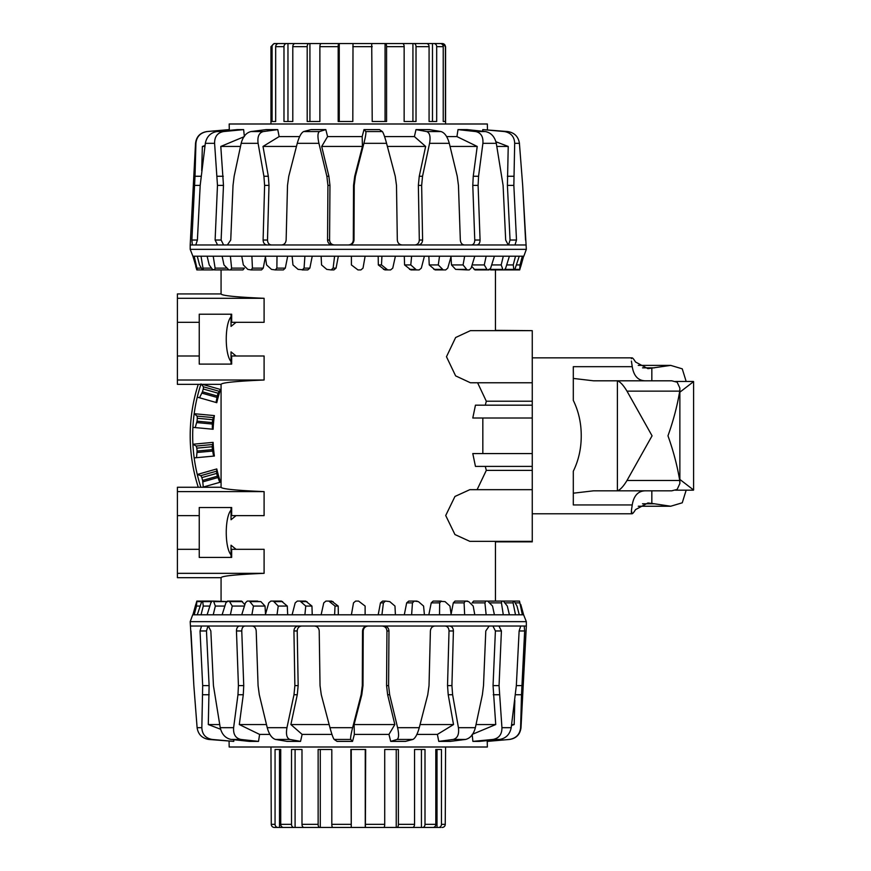<?xml version="1.0" encoding="UTF-8"?>
<svg xmlns="http://www.w3.org/2000/svg" width="871" height="871" viewBox="0 0 871 871"><rect width="100%" height="100%" fill="white"/><g stroke="black" fill="none" stroke-linecap="round" stroke-linejoin="round"><path stroke-width="1.31" d="M231.044 519.726L236.063 515.632L231.044 519.726L231.044 515.632L264.098 515.632L264.098 491.614C236.106 490.427 221.767 488.969 221.071 487.259L221.071 384.361C221.767 382.652 236.106 381.204 264.098 380.006L264.098 355.989L231.044 355.989L231.044 364.1L199.241 364.1L231.664 364.1L231.664 355.989M532.257 541.337L469.807 541.337L454.945 534.544L445.712 515.512L454.945 496.47L469.807 489.676L532.257 489.676L532.257 541.849L495.457 541.849M477.101 489.676L486.312 470.384L485.289 466.399M532.257 466.399L475.457 466.399L472.79 453.573L532.257 453.573L482.828 453.573L482.828 418.004M532.257 418.004L472.79 418.004L475.457 405.178L532.257 405.178M485.299 405.178L486.312 401.215L477.591 382.761M532.257 330.653L532.257 382.761L470.416 382.761L455.62 375.869L446.475 356.74L455.631 337.523L470.416 330.653L532.257 330.653L495.457 330.359M221.071 293.941C221.767 295.65 236.106 297.098 264.098 298.296L264.098 322.314L231.664 322.314L231.664 314.202L199.241 314.202L199.241 322.314L177.412 322.314L177.412 293.941L221.071 293.941L221.071 269.923L218.088 269.923M236.063 322.314L231.044 326.396L231.044 322.314L231.664 322.314M231.044 316.761C224.653 323.979 224.653 354.323 231.044 361.541M231.044 355.989L231.044 351.895L236.063 355.989M231.044 510.079C224.653 517.298 224.653 547.652 231.044 554.86M231.664 549.307L231.664 557.418L199.241 557.418L199.241 549.307L177.412 549.307L177.412 573.336L264.098 573.336L264.098 549.307L231.044 549.307L231.044 545.224L236.063 549.307M264.098 573.336C236.106 574.522 221.767 575.981 221.071 577.691L177.412 577.691L177.412 573.336M231.044 507.532L231.044 515.632M231.044 549.307L231.044 557.418M221.071 487.259L177.412 487.259L177.412 491.614L264.098 491.614M177.412 491.614L177.412 515.632L199.241 515.632L199.241 507.532L231.664 507.532L231.664 515.632M199.241 515.632L199.241 549.307M177.412 549.307L177.412 515.632M177.412 298.296L264.098 298.296M221.071 384.361L177.412 384.361L177.412 355.989L199.241 355.989L199.241 364.1M177.412 355.989L177.412 322.314M199.241 355.989L199.241 322.314M231.044 314.202L231.044 322.314M177.412 380.006L264.098 380.006M532.257 401.215L486.312 401.215M486.312 470.384L532.257 470.384M217.271 396.011A146.502 146.502 0 0 1 218.088 393.213L220.537 389.489A145.305 145.305 0 0 0 216.781 402.685L216.052 402.478L217.271 396.011L202.464 391.798L199.524 397.775L197.271 397.143A165.566 165.566 0 0 1 200.885 384.361M212.361 422.598A146.502 146.502 0 0 1 212.644 419.702L214.375 415.587A145.305 145.305 0 0 0 213.112 429.251L212.35 429.174L212.361 422.598L197.031 421.172L195.235 427.596L192.905 427.378A165.566 165.566 0 0 1 194.179 413.714L197.086 416.098L197.325 418.276A161.897 161.897 0 0 0 197.031 421.172M212.415 449.632A146.502 146.502 0 0 1 212.165 446.725L213.112 442.37A145.305 145.305 0 0 0 214.375 456.034L213.613 456.11L212.415 449.632L197.086 451.058L196.508 457.689L194.179 457.906A165.566 165.566 0 0 1 192.905 444.243L196.204 446.05L196.835 448.151A161.897 161.897 0 0 0 197.086 451.058M217.434 476.197A146.502 146.502 0 0 1 216.661 473.389L216.781 468.936A145.305 145.305 0 0 0 220.537 482.131L219.808 482.338L217.434 476.197L202.638 480.411L203.281 487.041L202.508 487.259M201.027 383.937L203.455 386.822L203.281 388.999A161.897 161.897 0 0 0 202.464 391.798M200.885 487.259A165.566 165.566 0 0 1 197.271 474.488L200.853 475.653L201.854 477.602A161.897 161.897 0 0 0 202.638 480.411M202.508 384.361L220.537 389.489M214.375 415.587L194.179 413.714A165.566 165.566 0 0 1 197.271 397.143M213.112 442.37L192.905 444.243A165.566 165.566 0 0 1 192.905 427.378M216.781 468.936L197.271 474.488A165.566 165.566 0 0 1 194.179 457.906M216.052 402.478L199.524 397.775M212.35 429.174L195.235 427.596M213.613 456.11L196.508 457.689M219.808 482.338L203.281 487.041M198.261 487.259A168.07 168.07 0 0 1 198.261 384.361M227.941 601.611L213.482 601.077L215.333 606.064L213.232 614.795L207.124 614.795L210.847 602.874L212.197 601.077L213.482 601.077M244.849 604.67L241.528 601.077L229.258 601.077L232.252 606.064L230.38 614.795L222.116 614.795L225.872 602.874L227.516 601.077L229.258 601.077M499.867 601.077L503.318 601.077L507.314 606.064L509.404 614.795L503.296 614.795L501.435 602.874L502.001 601.077L487.978 601.142M265.513 614.197L265.034 606.064L260.886 601.611L249.422 601.077L253.461 606.064L251.882 614.795L241.746 614.795L245.404 602.874L247.277 601.077L249.422 601.077M485.866 601.077L473.584 601.077L472.126 602.874L484.918 602.874L485.866 601.077L487.64 601.077L492.54 606.064L494.412 614.795L486.149 614.795L484.918 602.874M287.691 614.795L287.288 606.064L281.398 601.077L273.298 601.077L278.241 606.064L277.011 614.795L265.339 614.795L268.769 602.874L270.827 601.077L273.298 601.077M465.386 601.077L468.707 601.611L473.203 606.064L474.782 614.795L464.646 614.795L464.091 602.874L465.386 601.077L455.021 601.077L453.29 602.874L451.211 613.598M312.232 614.795L311.949 606.064L305.623 601.077L300.06 601.077L305.743 606.064L304.904 614.795L292.112 614.795L295.193 602.874L297.359 601.077L300.06 601.077M435.652 601.077L445.037 601.611L449.948 606.064L451.178 614.795L439.517 614.795L439.659 602.874L441.259 601.077L433.159 601.077L431.221 602.874L428.837 614.795M338.34 614.795L338.198 606.064L331.644 601.077L328.813 601.077L335.041 606.064L334.606 614.795L321.127 614.795L323.762 602.874L325.95 601.077L328.813 601.077M414.302 601.077L418.418 601.611L423.578 606.064L424.417 614.795L411.624 614.795L412.462 602.874L414.302 601.077L408.749 601.077L406.67 602.874L404.296 614.795M385.439 601.077L389.74 601.611L394.977 606.064L395.401 614.795L381.923 614.795L383.414 602.874L385.439 601.077L382.619 601.077L380.464 602.874L378.188 614.795M195.768 604.485L192.905 614.795L196.835 601.077L196.508 606.064L194.179 614.795L192.698 614.795L190.194 621.654L193.852 685.608L190.978 630.963M520.76 604.485L523.623 614.795L522.35 614.795L519.497 601.077M202.638 601.077L203.281 606.064L201.027 614.795L197.271 614.795L201.854 601.077L212.197 601.077L197.086 601.077M513.073 602.874L513.248 601.077L514.064 601.077L517.004 606.064L519.258 614.795L515.501 614.795L513.073 602.874L505.017 602.874M358.569 601.077L365.123 606.064L365.123 614.795L351.405 614.795L353.506 602.874L355.651 601.077L358.569 601.077M381.923 614.795L365.123 614.795M411.624 614.795L395.401 614.795M439.517 614.795L424.417 614.795M464.646 614.795L451.178 614.795M486.149 614.795L474.782 614.795M503.296 614.795L494.412 614.795M515.501 614.795L509.404 614.795M522.35 614.795L519.258 614.795M190.194 621.654L526.334 621.654L523.623 614.795M197.271 614.795L194.179 614.795M207.124 614.795L201.027 614.795M222.116 614.795L213.232 614.795M241.746 614.795L230.38 614.795M265.339 614.795L251.882 614.795M292.112 614.795L277.011 614.795M321.127 614.795L304.904 614.795M351.405 614.795L334.606 614.795M489.546 601.077L513.248 601.077M503.318 601.077L519.203 601.077M495.457 601.077L499.094 601.077L495.457 601.077L495.457 541.337M257.653 601.077L247.277 601.077M239.797 601.077L227.516 601.077M201.854 601.077L197.325 601.077M457.188 601.077L467.553 601.077M411.471 601.077L417.035 601.077M199.895 606.064L196.508 606.064M209.857 606.064L203.281 606.064M224.87 606.064L215.333 606.064M244.424 606.064L232.252 606.064M265.034 606.064L253.461 606.064M287.288 606.064L278.241 606.064M311.949 606.064L305.743 606.064M338.198 606.064L335.041 606.064M526.334 621.654L526.334 626.02L520.727 626.02L519.127 630.963L516.34 685.608L511.201 727.677C509.862 734.34 506.029 738.26 499.714 739.446L479.235 741.384L472.899 741.384L492.964 739.446C499.029 738.26 502.012 734.34 501.936 727.677L499.05 685.608L501.413 630.963L498.952 626.02L489.175 626.02L485.789 630.963L483.503 685.608L482.382 694.742L475.359 727.677C473.595 734.34 470.329 738.26 465.571 739.446L450.34 741.384L438.755 741.384L453.225 739.446C457.525 738.26 459.257 734.34 458.429 727.677L452.615 694.742L451.918 685.608L453.41 630.963C453.258 627.947 451.918 626.303 449.392 626.02L434.999 626.02C432.277 626.303 430.753 627.947 430.394 630.963L429.022 685.608L427.759 694.742L419.267 727.677C417.394 734.34 415.26 738.26 412.865 739.446L405.527 741.384L390.698 741.384L397.067 739.446C398.864 738.26 399.038 734.34 397.601 727.677L389.664 694.742L388.597 685.608L388.967 630.963C388.695 627.947 387.062 626.303 384.078 626.02L367.54 626.02C364.514 626.303 362.848 627.947 362.532 630.963L362.303 685.608L361.117 694.742L352.624 727.677C350.959 734.34 350.327 738.26 350.719 739.446L352.537 741.384L337.033 741.384L334.203 739.446C333.19 738.26 331.775 734.34 329.967 727.677L321.279 694.742L320.038 685.608L319.211 630.963C318.873 627.947 317.229 626.303 314.3 626.02L298.481 626.02C295.672 626.303 294.148 627.947 293.93 630.963L294.877 685.608L293.984 694.742L286.962 727.677C285.797 734.34 286.766 738.26 289.88 739.446L300.539 741.384L287.038 741.384L275.497 739.446C271.839 738.26 269.085 734.34 267.234 727.677L259.297 694.742L258.077 685.608L256.205 630.963C255.856 627.947 254.495 626.303 252.122 626.02L239.765 626.02C237.641 626.303 236.542 627.947 236.455 630.963L238.425 685.608L237.968 694.742L233.624 727.677C233.156 734.34 235.573 738.26 240.864 739.446L258.524 741.384L249.356 741.384L231.109 739.446C225.447 738.26 221.822 734.34 220.232 727.677L213.439 685.608L210.847 630.963L208.3 626.02L201.528 626.02L200.036 630.963L202.682 685.608L201.843 727.677C202.148 734.34 205.589 738.26 212.154 739.446L233.744 741.384L208.692 739.446C202.007 738.26 198.142 734.34 197.107 727.677L193.852 685.608L197.107 727.677L201.843 727.677M520.727 626.02L498.952 626.02M489.175 626.02L449.392 626.02M434.999 626.02L384.078 626.02M367.54 626.02L314.3 626.02M298.481 626.02L252.122 626.02M239.765 626.02L208.3 626.02M201.528 626.02L190.401 626.02M207.984 626.02L206.471 630.963L209.116 685.608L208.3 724.552L220.603 729.245M245.099 626.02C242.965 626.293 241.855 627.947 241.768 630.963L243.738 685.608L243.281 694.742L239.307 724.552L259.602 734.405L258.524 741.384M233.842 739.74L233.744 741.384M301.78 626.02C298.96 626.293 297.436 627.947 297.218 630.963L298.165 685.608L297.272 694.742L290.881 724.552L302.128 734.405L300.539 741.384M368.226 626.02C365.199 626.293 363.534 627.947 363.218 630.963L362.989 685.608L361.803 694.742L354.105 724.552L354.355 734.405L352.537 741.384M487.216 740.633L487.357 747.002L229.171 747.002L229.073 741.265M472.899 741.384L472.202 734.841M438.755 741.384L437.394 734.405L416.871 734.405M390.698 741.384L388.956 734.405L354.355 734.405M331.96 734.405L302.128 734.405M269.912 734.405L259.602 734.405M219.666 724.552L208.3 724.552M266.472 724.552L239.307 724.552M329.14 724.552L290.881 724.552M388.956 734.405L394.835 724.552L387.639 694.742L386.572 685.608L386.942 630.963C386.659 627.947 385.026 626.293 382.042 626.02M394.835 724.552L354.105 724.552M437.394 734.405L453.519 724.552L448.217 694.742L447.531 685.608L449.022 630.963C448.859 627.947 447.509 626.293 444.983 626.02M453.519 724.552L420.072 724.552M472.147 734.405L495.73 724.552L493.051 685.608L495.403 630.963L492.921 626.02M495.73 724.552L476.034 724.552M511.495 725.532L514.173 724.552L511.636 724.552M514.173 724.552L514.826 700.36M487.216 741.384L509.404 739.446C516.176 738.26 519.911 734.34 520.608 727.677L521.511 694.742L521 727.677C520.129 734.416 516.34 738.336 509.633 739.446L487.455 741.384M515.534 694.742L521.511 694.742L524.658 630.963L524.19 626.02M488.587 269.389L503.046 269.923L501.195 264.936L503.296 256.205L509.404 256.205L505.681 268.126L504.331 269.923L503.046 269.923M471.679 266.33L474.989 269.923L487.27 269.923L484.276 264.936L486.149 256.205L494.412 256.205L490.656 268.126L489.012 269.923L487.27 269.923M214.527 269.923L212.448 269.389L209.214 264.936L207.124 256.205L213.232 256.205L215.093 268.126L214.527 269.923L228.55 269.858M451.015 256.803L451.494 264.936L455.642 269.389L467.106 269.923L463.067 264.936L464.646 256.205L474.782 256.205L471.124 268.126L469.24 269.923L467.106 269.923M230.663 269.923L242.944 269.923L244.403 268.126L231.61 268.126L230.663 269.923L228.888 269.923L223.989 264.936L222.116 256.205L230.38 256.205L231.61 268.126M428.837 256.205L429.24 264.936L435.13 269.923L443.23 269.923L438.287 264.936L439.517 256.205L451.178 256.205L447.759 268.126L445.702 269.923L443.23 269.923M251.142 269.923L247.821 269.389L243.325 264.936L241.746 256.205L251.882 256.205L252.438 268.126L251.142 269.923L261.507 269.923L263.238 268.126L265.317 257.402M404.296 256.205L404.58 264.936L410.905 269.923L416.458 269.923L410.785 264.936L411.624 256.205L424.417 256.205L421.335 268.126L419.169 269.923L413.616 269.923M275.269 269.923L271.491 269.389L266.58 264.936L265.339 256.205L277.011 256.205L276.869 268.126L275.269 269.923L283.369 269.923L285.307 268.126L287.691 256.205M378.188 256.205L378.33 264.936L384.884 269.923L387.715 269.923L381.487 264.936L381.923 256.205L395.401 256.205L392.767 268.126L390.578 269.923L387.715 269.923M305.057 269.923L298.111 269.389L292.95 264.936L292.112 256.205L304.904 256.205L304.066 268.126L302.226 269.923L307.779 269.923L309.858 268.126L312.232 256.205M331.089 269.923L326.788 269.389L321.551 264.936L321.127 256.205L334.606 256.205L333.114 268.126L331.089 269.923L333.909 269.923L336.064 268.126L338.34 256.205M520.76 266.515L523.623 256.205L519.693 269.923L520.02 264.936L522.35 256.205L523.83 256.205L526.334 249.346L522.676 185.392L525.551 240.037M195.768 266.515L196.835 269.923L202.464 269.923L199.524 264.936L197.271 256.205L201.027 256.205L203.281 269.923L197.031 269.923L192.905 256.205L194.179 256.205L197.325 269.923M513.89 269.923L513.248 264.936L515.501 256.205L519.258 256.205L514.674 269.923L499.094 269.923M357.959 269.923L351.405 264.936L351.405 256.205L365.123 256.205L363.022 268.126L360.877 269.923L357.959 269.923M334.606 256.205L351.405 256.205M304.904 256.205L321.127 256.205M277.011 256.205L292.112 256.205M251.882 256.205L265.339 256.205M230.38 256.205L241.746 256.205M213.232 256.205L222.116 256.205M201.027 256.205L207.124 256.205M194.179 256.205L197.271 256.205M526.334 249.346L190.194 249.346L192.905 256.205M519.258 256.205L522.35 256.205M509.404 256.205L515.501 256.205M494.412 256.205L503.296 256.205M474.782 256.205L486.149 256.205M451.178 256.205L464.646 256.205M424.417 256.205L439.517 256.205M395.401 256.205L411.624 256.205M365.123 256.205L381.923 256.205M213.21 269.923L203.281 269.923L213.21 269.923M504.167 269.923L519.497 269.923M197.086 269.923L201.854 269.923M499.257 269.923L514.064 269.923M495.457 330.653L495.457 269.923L503.318 269.923M490.547 269.923L504.331 269.923M499.867 269.923L514.674 269.923M503.884 269.923L519.203 269.923M498.441 269.923L513.248 269.923M495.457 269.923L502.001 269.923M202.464 269.923L197.031 269.923M241.169 269.923L228.888 269.923M516.634 264.936L520.02 264.936M506.672 264.936L513.248 264.936M491.658 264.936L501.195 264.936M472.104 264.936L484.276 264.936M451.494 264.936L463.067 264.936M429.24 264.936L438.287 264.936M404.58 264.936L410.785 264.936M378.33 264.936L381.487 264.936M190.194 249.346L190.194 244.98L195.801 244.98L197.401 240.037L200.188 185.392L205.327 143.323C206.667 136.66 210.499 132.74 216.814 131.554L237.293 129.616L243.63 129.616L223.564 131.554C217.5 132.74 214.516 136.66 214.593 143.323L217.478 185.392L215.115 240.037L217.576 244.98L227.353 244.98L230.739 240.037L233.025 185.392L234.147 176.258L241.169 143.323C242.933 136.66 246.199 132.74 250.957 131.554L266.188 129.616L277.773 129.616L263.303 131.554C259.003 132.74 257.272 136.66 258.099 143.323L263.913 176.258L264.61 185.392L263.107 240.037C263.271 243.053 264.61 244.697 267.136 244.98L281.529 244.98C284.251 244.697 285.775 243.053 286.134 240.037L287.506 185.392L288.769 176.258L297.261 143.323C299.134 136.66 301.268 132.74 303.663 131.554L311.001 129.616L325.83 129.616L319.461 131.554C317.665 132.74 317.48 136.66 318.928 143.323L326.865 176.258L327.932 185.392L327.561 240.037C327.834 243.053 329.467 244.697 332.45 244.98L348.988 244.98C352.015 244.697 353.68 243.053 353.996 240.037L354.225 185.392L355.412 176.258L363.904 143.323C365.57 136.66 366.201 132.74 365.809 131.554L363.991 129.616L379.495 129.616L382.325 131.554C383.338 132.74 384.753 136.66 386.561 143.323L395.249 176.258L396.49 185.392L397.318 240.037C397.655 243.053 399.299 244.697 402.228 244.98L418.047 244.98C420.856 244.697 422.381 243.053 422.598 240.037L421.651 185.392L422.544 176.258L429.566 143.323C430.731 136.66 429.762 132.74 426.648 131.554L415.99 129.616L429.49 129.616L441.031 131.554C444.689 132.74 447.444 136.66 449.294 143.323L457.231 176.258L458.451 185.392L460.324 240.037C460.672 243.053 462.033 244.697 464.406 244.98L476.764 244.98C478.887 244.697 479.986 243.053 480.073 240.037L478.103 185.392L478.56 176.258L482.904 143.323C483.372 136.66 480.955 132.74 475.664 131.554L458.004 129.616L467.172 129.616L485.419 131.554C491.081 132.74 494.706 136.66 496.296 143.323L503.09 185.392L505.681 240.037L508.229 244.98L515.001 244.98L516.492 240.037L513.846 185.392L514.685 143.323C514.38 136.66 510.939 132.74 504.374 131.554L482.774 129.616L507.837 131.554C514.521 132.74 518.387 136.66 519.421 143.323L522.676 185.392L519.421 143.323L514.685 143.323M195.801 244.98L217.576 244.98M227.353 244.98L267.136 244.98M281.529 244.98L332.45 244.98M348.988 244.98L402.228 244.98M418.047 244.98L464.406 244.98M476.764 244.98L508.229 244.98M515.001 244.98L526.128 244.98M508.544 244.98L510.058 240.037L507.412 185.392L508.229 146.448L495.926 141.755M471.429 244.98C473.563 244.707 474.673 243.053 474.76 240.037L472.79 185.392L473.247 176.258L477.221 146.448L456.927 136.595L458.004 129.616M482.686 131.26L482.774 129.616M414.748 244.98C417.568 244.707 419.093 243.053 419.31 240.037L418.363 185.392L419.256 176.258L425.647 146.448L414.4 136.595L415.99 129.616M348.291 244.98C351.329 244.707 352.995 243.053 353.31 240.037L353.539 185.392L354.726 176.258L362.423 146.448L362.173 136.595L363.991 129.616M229.313 130.367L229.171 123.998L487.357 123.998L487.455 129.735M243.63 129.616L244.326 136.159M277.773 129.616L279.134 136.595L299.657 136.595M325.83 129.616L327.572 136.595L362.173 136.595M384.568 136.595L414.4 136.595M446.616 136.595L456.927 136.595M496.862 146.448L508.229 146.448M450.057 146.448L477.221 146.448M387.388 146.448L425.647 146.448M327.572 136.595L321.693 146.448L328.89 176.258L329.957 185.392L329.586 240.037C329.869 243.053 331.492 244.707 334.486 244.98M321.693 146.448L362.423 146.448M279.134 136.595L263.009 146.448L268.312 176.258L268.997 185.392L267.506 240.037C267.669 243.053 269.008 244.707 271.545 244.98M263.009 146.448L296.456 146.448M244.381 136.595L220.799 146.448L223.477 185.392L221.125 240.037L223.607 244.98M220.799 146.448L240.494 146.448M205.033 145.468L202.355 146.448L204.892 146.448M202.355 146.448L201.702 170.64M229.313 129.616L207.124 131.554C200.352 132.74 196.617 136.66 195.921 143.323L195.017 176.258L195.529 143.323C196.4 136.584 200.188 132.664 206.895 131.554L229.073 129.616M200.994 176.258L195.017 176.258L191.87 240.037L192.339 244.98M270.957 747.002L271.273 824.336A3.114 3.103 90 0 0 274.376 827.45L278.034 827.45A3.114 2.972 -90 0 1 275.062 824.336L275.062 749.495L280.723 749.495L279.515 749.495L279.515 827.45L275.933 827.45M351.263 749.495L351.263 827.45L350.861 749.495L365.668 749.495L365.395 827.45L279.515 827.45M280.723 749.495L280.723 824.336A3.114 2.765 90 0 0 283.489 827.45L293.897 827.45A3.114 2.384 -90 0 1 291.513 824.336L291.513 749.495L301.987 749.495L301.987 824.336A3.114 2.014 90 0 0 303.99 827.45L319.57 827.45A3.114 1.437 -90 0 1 318.133 824.336L318.133 749.495L331.807 749.495L331.807 824.336A3.114 0.947 90 0 0 332.755 827.45L351.133 827.45M295.095 827.45L295.095 749.495M320.288 749.495L320.288 827.45L319.57 827.45M365.395 827.45L383.773 827.45A3.114 0.947 -90 0 0 384.721 824.336L384.721 749.495L398.395 749.495L398.395 824.336A3.114 1.437 90 0 1 396.958 827.45L365.265 827.45L365.265 749.495M396.958 827.45L412.538 827.45A3.114 2.014 -90 0 0 414.542 824.336L414.542 749.495L425.004 749.495L425.004 824.336A3.114 2.384 90 0 1 422.631 827.45L396.24 827.45L396.24 749.495M421.433 827.45L421.433 749.495M422.631 827.45L433.039 827.45A3.114 2.765 -90 0 0 435.805 824.336L435.805 749.495L441.466 749.495L441.466 824.336A3.114 2.972 90 0 1 438.494 827.45L431.646 827.45M437.013 827.45L437.013 749.495L435.805 749.495M441.466 824.336L445.255 824.336A3.114 3.103 -90 0 1 442.152 827.45A3.114 3.103 -90 0 0 445.255 824.336L445.571 747.002M438.494 827.45L440.889 827.45M275.628 827.45L274.376 827.45M438.679 43.55L442.294 43.55A3.114 3.114 90 0 1 445.397 46.664L445.397 121.505L443.23 121.505L445.397 121.505M443.23 121.505L443.23 46.664A3.114 3.038 -90 0 0 440.193 43.55L433.878 43.55A3.114 2.798 90 0 1 436.687 46.664L436.687 121.505L429.076 121.505L429.076 46.664A3.114 2.526 -90 0 0 426.55 43.55L413.965 43.55A3.114 2.058 90 0 1 416.022 46.664L416.022 121.505L404.144 121.505L404.144 46.664A3.114 1.633 -90 0 0 402.5 43.55L385.559 43.55A3.114 1.013 90 0 1 386.572 46.664L386.572 121.505L372.222 121.505L371.721 43.55L353.005 43.55L352.809 121.505L338.177 121.505L338.177 46.664A3.114 0.719 -90 0 1 338.895 43.55L385.559 43.55M425.277 43.55L433.878 43.55M432.484 43.55L432.484 121.505M385.058 121.505L385.058 43.55L413.965 43.55M416.262 43.55L412.93 43.55L412.93 121.505M339.255 43.55L339.255 121.505M338.895 43.55L321.257 43.55A3.114 1.372 90 0 0 319.886 46.664L319.886 121.505L307.191 121.505L307.191 46.664A3.114 1.829 -90 0 1 309.009 43.55L328.443 43.55M309.009 43.55L295.127 43.55A3.114 2.341 90 0 0 292.798 46.664L292.798 121.505L283.979 121.505L283.979 46.664A3.114 2.657 -90 0 1 286.635 43.55L309.924 43.55L309.924 121.505M287.963 43.55L287.963 121.505M286.635 43.55L278.622 43.55A3.114 2.951 90 0 0 275.672 46.664L275.672 121.505L272.079 121.505L272.079 46.664A3.114 3.081 -90 0 1 275.16 43.55L282.65 43.55M276.695 43.55L276.695 44.312M275.16 43.55L274.234 43.55M441.368 43.55L442.294 43.55M532.257 382.761L532.257 489.676M642.515 503.786L654.415 503.786L647.926 502.97L635.525 509.611C633.108 513.618 631.736 514.728 631.41 512.943L631.41 510.569L632.008 513.77L532.257 513.77M645.901 490.819C638.356 490.711 633.805 495.425 632.237 504.94L631.41 510.569M573.303 378.428L573.303 400.399C578.605 411.264 581.251 423.066 581.24 435.816C581.251 448.554 578.605 460.356 573.303 471.222L573.303 493.193L593.543 490.819L617.006 490.819A20.49 6.304 -96.8 0 0 617.397 490.776C620.13 489.959 623.331 486.53 626.989 480.487L652.063 435.816L626.989 391.144C623.331 385.102 620.13 381.672 617.397 380.845A20.49 6.304 -83.2 0 0 617.006 380.812L593.543 380.812L573.303 378.428L573.303 366.68L632.237 366.68C633.805 376.207 638.356 380.91 645.901 380.812M631.41 361.062L632.237 366.68M686.163 381.444L682.254 368.836L670.703 365.385L647.926 368.651L635.525 362.009C633.108 358.003 631.736 356.892 631.41 358.678L632.008 357.861L532.257 357.861M679.87 479.442L693.588 490.003L693.588 381.618L679.87 392.179M593.543 380.812L671.781 380.812L677.159 382.195L679.87 388.107L679.728 391.144C677.246 405.962 673.327 420.856 667.97 435.816C673.327 450.764 677.246 465.658 679.728 480.487L679.87 483.514L677.159 489.426L671.781 490.819L593.543 490.819M632.237 504.94L573.303 504.94L573.303 493.193M654.415 503.786L670.703 506.236L682.254 502.796L686.163 490.177M217.881 477.558L202.899 481.826M216.28 471.265L200.853 475.653M212.6 451.058L197.086 452.495M212.176 444.569L196.204 446.05M212.284 424.025L196.77 422.587M213.057 417.579L197.086 416.098M216.933 397.405L201.941 393.137M218.882 391.21L203.455 386.822M216.661 473.389L201.854 477.602M212.165 446.725L196.835 448.151M212.644 419.702L197.325 418.276M218.088 393.213L203.281 388.999M380.464 602.874L383.414 602.874M333.06 601.611L330.196 601.611M406.67 602.874L412.462 602.874M306.984 601.611L301.355 601.611M431.221 602.874L439.659 602.874M282.65 601.611L274.441 601.611M453.29 602.874L464.091 602.874M260.886 601.611L250.391 601.611M242.443 601.611L230.009 601.611M489.742 602.874L501.435 602.874M226.558 601.611L213.994 601.611M211.457 601.611L202.899 601.611M515.284 602.874L519.443 602.874M201.353 601.611L197.086 601.611M499.714 739.446L492.964 739.446M465.571 739.446L453.225 739.446M412.865 739.446L397.067 739.446M350.719 739.446L334.203 739.446M289.88 739.446L275.497 739.446M240.864 739.446L231.109 739.446M212.154 739.446L208.692 739.446M511.201 727.677L501.936 727.677M475.359 727.677L458.429 727.677M419.267 727.677L397.601 727.677M352.624 727.677L329.967 727.677M286.962 727.677L267.234 727.677M233.624 727.677L220.232 727.677M206.471 630.963L200.036 630.963M209.116 685.608L202.682 685.608M209.171 694.742L202.758 694.742M241.768 630.963L236.455 630.963M243.738 685.608L238.425 685.608M243.281 694.742L237.968 694.742M297.218 630.963L293.93 630.963M298.165 685.608L294.877 685.608M297.272 694.742L293.984 694.742M363.218 630.963L362.532 630.963M362.989 685.608L362.303 685.608M361.803 694.742L361.117 694.742M386.942 630.963L388.967 630.963M386.572 685.608L388.597 685.608M387.639 694.742L389.664 694.742M449.022 630.963L453.41 630.963M447.531 685.608L451.918 685.608M448.217 694.742L452.615 694.742M495.403 630.963L501.413 630.963M493.051 685.608L499.05 685.608M493.247 694.742L499.246 694.742M516.34 685.608L521.838 685.608M519.127 630.963L524.658 630.963M336.064 268.126L333.114 268.126M383.469 269.389L386.332 269.389M309.858 268.126L304.066 268.126M409.544 269.389L415.173 269.389M285.307 268.126L276.869 268.126M433.878 269.389L442.087 269.389M263.238 268.126L252.438 268.126M455.642 269.389L466.137 269.389M474.085 269.389L486.519 269.389M226.787 268.126L215.093 268.126M489.97 269.389L502.534 269.389M211.511 268.126L203.455 268.126M505.071 269.389L513.629 269.389M201.245 268.126L197.086 268.126M515.175 269.389L519.443 269.389M216.814 131.554L223.564 131.554M250.957 131.554L263.303 131.554M303.663 131.554L319.461 131.554M365.809 131.554L382.325 131.554M426.648 131.554L441.031 131.554M475.664 131.554L485.419 131.554M504.374 131.554L507.837 131.554M205.327 143.323L214.593 143.323M241.169 143.323L258.099 143.323M297.261 143.323L318.928 143.323M363.904 143.323L386.561 143.323M429.566 143.323L449.294 143.323M482.904 143.323L496.296 143.323M510.058 240.037L516.492 240.037M507.412 185.392L513.846 185.392M507.358 176.258L513.77 176.258M474.76 240.037L480.073 240.037M472.79 185.392L478.103 185.392M473.247 176.258L478.56 176.258M419.31 240.037L422.598 240.037M418.363 185.392L421.651 185.392M419.256 176.258L422.544 176.258M353.31 240.037L353.996 240.037M353.539 185.392L354.225 185.392M354.726 176.258L355.412 176.258M329.586 240.037L327.561 240.037M329.957 185.392L327.932 185.392M328.89 176.258L326.865 176.258M267.506 240.037L263.107 240.037M268.997 185.392L264.61 185.392M268.312 176.258L263.913 176.258M221.125 240.037L215.115 240.037M223.477 185.392L217.478 185.392M223.281 176.258L217.282 176.258M200.188 185.392L194.69 185.392M197.401 240.037L191.87 240.037M275.062 824.336L271.273 824.336M291.513 824.336L280.723 824.336M318.133 824.336L301.987 824.336M350.861 824.336L331.807 824.336M384.721 824.336L365.668 824.336M414.542 824.336L398.395 824.336M435.805 824.336L425.004 824.336M292.798 46.664L307.191 46.664M275.672 46.664L283.979 46.664M270.957 123.998L270.957 46.664L272.079 46.664M445.397 46.664L442.457 43.55M436.687 46.664L443.23 46.664M416.022 46.664L429.076 46.664M386.572 46.664L404.144 46.664M352.809 46.664L372.222 46.664M319.886 46.664L338.177 46.664M651.835 380.812L651.835 368.346M651.835 503.275L651.835 490.819M617.397 490.776L617.397 380.845M626.989 480.487L679.728 480.487M642.515 367.834L654.415 367.834M626.989 391.144L679.728 391.144M221.071 601.077L221.071 577.691M521 727.677L526.334 626.02M195.529 143.323L190.194 244.98M445.571 123.998L445.571 46.664M270.957 46.664L274.071 43.55M675.406 381.444L693.414 381.444M675.406 490.177L693.414 490.177M638.269 506.236L670.703 506.236M638.269 365.385L670.703 365.385M679.87 483.514L679.87 388.107"/></g></svg>
